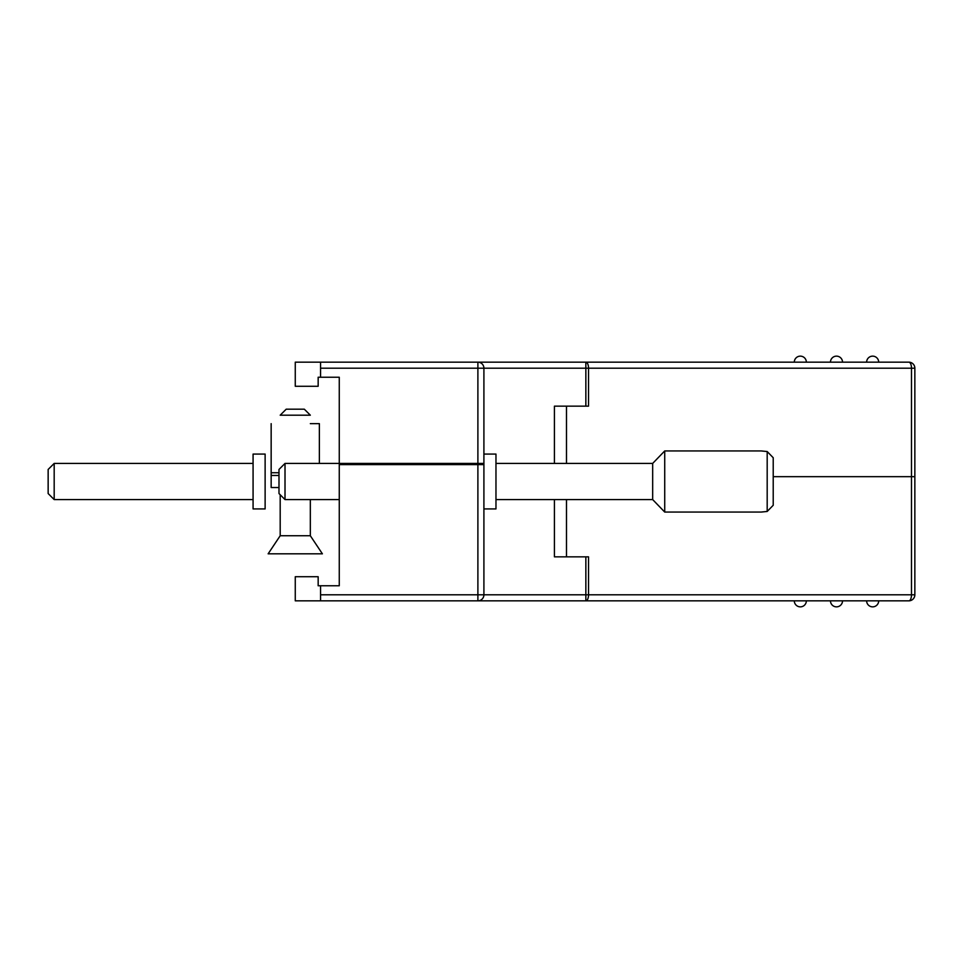 <?xml version="1.0" encoding="UTF-8"?>
<svg xmlns="http://www.w3.org/2000/svg" width="963" height="963" viewBox="0 0 963 963"><rect width="100%" height="100%" fill="white"/><g stroke="black" fill="none" stroke-linecap="round" stroke-linejoin="round"><path stroke-width="1.44" d="M477.889 600.84L295.268 600.84L295.268 576.729L295.268 600.84L320.571 600.84L320.571 585.769L318.163 585.769L318.163 576.729L295.268 576.729L318.163 576.729L318.163 585.769L320.571 585.769L320.571 600.84L477.889 600.84A6.031 6.031 0 0 0 483.908 594.809L320.571 594.809L477.889 594.809L477.889 600.84A6.031 6.031 0 0 0 483.908 594.809L477.889 594.809L477.889 600.84L585.853 600.84A6.031 2.66 -90 0 0 588.525 594.809L483.908 594.809L483.908 463.42L483.908 594.809L585.853 594.809L585.853 600.84L477.889 600.84M908.819 600.84L585.853 600.84A6.031 2.66 -90 0 0 588.525 594.809L585.853 594.809L585.853 600.84L908.819 600.84A6.031 6.031 0 0 0 914.85 594.809L911.492 594.809A6.031 2.66 90 0 1 908.819 600.84A6.031 6.031 0 0 0 914.85 594.809L911.492 594.809A6.031 2.66 90 0 1 908.819 600.84M914.85 476.673L914.85 594.809L914.85 476.673L773.217 476.673L911.492 476.673L773.217 476.673L911.492 476.673L911.492 594.809L588.525 594.809L588.525 556.843L588.525 594.809L911.492 594.809L911.492 368.191L588.525 368.191A6.031 2.66 -90 0 0 585.853 362.16L295.268 362.16L295.268 386.271L318.163 386.271L318.163 377.231L320.571 377.231L320.571 362.16L295.268 362.16L295.268 386.271L318.163 386.271L318.163 377.231L339.265 377.231L339.265 464.623L483.908 464.623L483.908 368.191A6.031 6.031 0 0 0 477.889 362.16L320.571 362.16L320.571 377.231L339.265 377.231L339.265 464.623L483.908 464.623L483.908 368.191A6.031 6.031 0 0 0 477.889 362.16L477.889 368.191L483.908 368.191A6.031 6.031 0 0 0 477.889 362.16L477.889 368.191L320.571 368.191L483.908 368.191A6.031 6.031 0 0 0 477.889 362.16L585.853 362.16L585.853 368.191L483.908 368.191L588.525 368.191A6.031 2.66 -90 0 0 585.853 362.16L585.853 368.191L588.525 368.191L588.525 406.157L588.525 368.191L914.85 368.191A6.031 6.031 0 0 0 908.819 362.16L585.853 362.16L908.819 362.16A6.031 2.66 90 0 1 911.492 368.191L914.85 368.191A6.031 6.031 0 0 0 908.819 362.16A6.031 2.66 90 0 1 911.492 368.191L911.492 476.673L914.85 476.673L914.85 368.191A6.031 6.031 0 0 0 908.819 362.16A6.031 6.031 0 0 1 914.85 368.191L914.85 594.809L914.85 476.673L911.492 476.673L914.85 476.673L914.85 368.191L914.85 476.673M339.265 463.42L483.908 463.42L477.889 463.42L477.889 594.809L477.889 463.42L339.265 463.42L339.265 585.769L320.571 585.769L339.265 585.769L339.265 463.42L285.012 463.42L285.012 499.58L339.265 499.58M566.485 556.843L588.525 556.843L566.485 556.843L566.485 499.58L566.485 556.843L554.423 556.843L566.485 556.843M878.689 600.84A6.031 6.031 0 0 1 872.659 606.859A6.031 6.031 0 0 1 866.628 600.84A6.031 6.031 0 0 0 872.659 606.859A6.031 6.031 0 0 0 878.689 600.84A6.031 6.031 0 0 1 872.659 606.859A6.031 6.031 0 0 1 866.628 600.84A6.031 6.031 0 0 0 872.659 606.859A6.031 6.031 0 0 0 878.689 600.84M830.467 600.84A6.031 6.031 0 0 0 836.498 606.859A6.031 6.031 0 0 0 842.529 600.84A6.031 6.031 0 0 1 836.498 606.859A6.031 6.031 0 0 1 830.467 600.84A6.031 6.031 0 0 0 836.498 606.859A6.031 6.031 0 0 0 842.529 600.84A6.031 6.031 0 0 1 836.498 606.859A6.031 6.031 0 0 1 830.467 600.84M794.306 600.84A6.031 6.031 0 0 0 800.337 606.859A6.031 6.031 0 0 0 806.356 600.84A6.031 6.031 0 0 1 800.337 606.859A6.031 6.031 0 0 1 794.306 600.84A6.031 6.031 0 0 0 800.337 606.859A6.031 6.031 0 0 0 806.356 600.84A6.031 6.031 0 0 1 800.337 606.859A6.031 6.031 0 0 1 794.306 600.84M554.423 499.58L554.423 556.843L554.423 499.58M566.485 406.157L588.525 406.157L566.485 406.157L566.485 463.42L566.485 406.157L554.423 406.157L566.485 406.157M878.689 362.16A6.031 6.031 0 0 0 872.659 356.141A6.031 6.031 0 0 0 866.628 362.16A6.031 6.031 0 0 1 872.659 356.141A6.031 6.031 0 0 1 878.689 362.16A6.031 6.031 0 0 0 872.659 356.141A6.031 6.031 0 0 0 866.628 362.16A6.031 6.031 0 0 1 872.659 356.141A6.031 6.031 0 0 1 878.689 362.16M794.306 362.16A6.031 6.031 0 0 1 800.337 356.141A6.031 6.031 0 0 1 806.356 362.16A6.031 6.031 0 0 0 800.337 356.141A6.031 6.031 0 0 0 794.306 362.16A6.031 6.031 0 0 1 800.337 356.141A6.031 6.031 0 0 1 806.356 362.16A6.031 6.031 0 0 0 800.337 356.141A6.031 6.031 0 0 0 794.306 362.16M830.467 362.16A6.031 6.031 0 0 1 836.498 356.141A6.031 6.031 0 0 1 842.529 362.16A6.031 6.031 0 0 0 836.498 356.141A6.031 6.031 0 0 0 830.467 362.16A6.031 6.031 0 0 1 836.498 356.141A6.031 6.031 0 0 1 842.529 362.16A6.031 6.031 0 0 0 836.498 356.141A6.031 6.031 0 0 0 830.467 362.16M554.423 463.42L554.423 406.157L554.423 463.42M285.012 499.58L278.993 493.55L278.993 469.45L285.012 463.42M664.723 450.937L761.155 450.937L767.186 451.539L773.217 457.726L767.186 451.539L767.186 511.461L773.217 505.274L767.186 511.461L761.155 512.063L664.723 512.063L664.723 450.937L652.673 463.42L652.673 499.58L664.723 512.063M773.217 505.274L773.217 457.726M483.908 508.921L495.969 508.921L495.969 454.079L483.908 454.079M54.181 463.42L48.15 469.45L48.15 493.55L54.181 499.58L54.181 463.42L253.076 463.42M253.076 481.5L253.076 454.079L265.126 454.079L265.126 508.921L253.076 508.921L253.076 481.5M278.993 475.469L271.157 475.469L271.157 487.531L278.993 487.531M271.157 475.469L271.157 423.648M319.367 463.42L319.367 423.648L310.327 423.648M310.327 535.741L280.197 535.741L268.135 553.821L322.388 553.821L310.327 535.741L310.327 499.58M304.308 409.179L286.216 409.179L280.197 415.197L310.327 415.197L304.308 409.179M585.853 556.843L585.853 594.809L585.853 556.843M477.889 464.623L477.889 368.191L477.889 464.623M585.853 406.157L585.853 368.191L585.853 406.157M278.993 472.749L271.157 472.749M495.969 499.58L652.673 499.58M495.969 463.42L652.673 463.42M54.181 499.58L253.076 499.58M280.197 535.741L280.197 494.765"/></g></svg>
